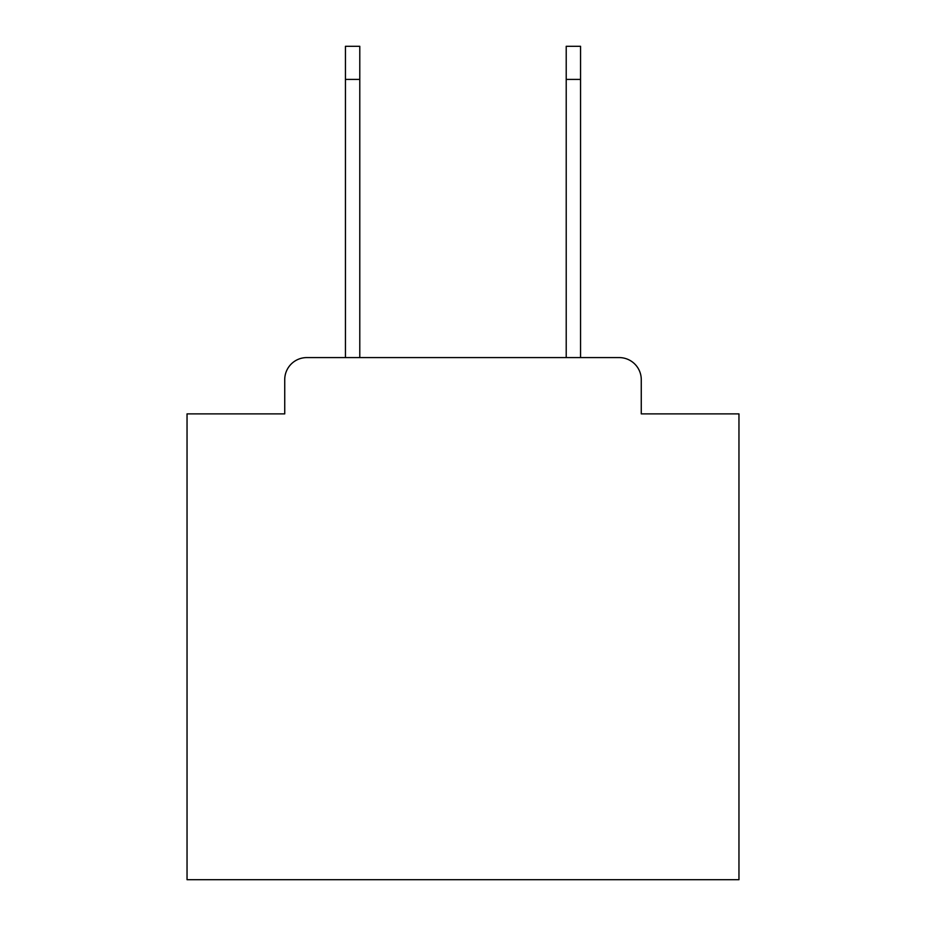 <?xml version="1.0" encoding="UTF-8"?>
<svg xmlns="http://www.w3.org/2000/svg" width="926" height="926" viewBox="0 0 926 926"><rect width="100%" height="100%" fill="white"/><g stroke="black" fill="none" stroke-linecap="round" stroke-linejoin="round"><path stroke-width="1.39" d="M284.733 379.66L284.733 413.876L284.733 379.66A22.074 22.074 0 0 1 306.807 357.586L345.444 357.586L345.444 46.3L359.786 46.3L359.786 357.586L566.214 357.586L566.214 46.3L580.556 46.3L580.556 79.416L566.214 79.416M641.267 413.876L641.267 379.66L641.267 413.876L738.96 413.876L738.96 879.7L187.04 879.7L187.04 413.876L284.733 413.876M641.267 379.66A22.074 22.074 0 0 0 619.193 357.586L306.807 357.586M580.556 79.416L580.556 357.586L619.193 357.586M345.444 79.416L359.786 79.416"/></g></svg>
